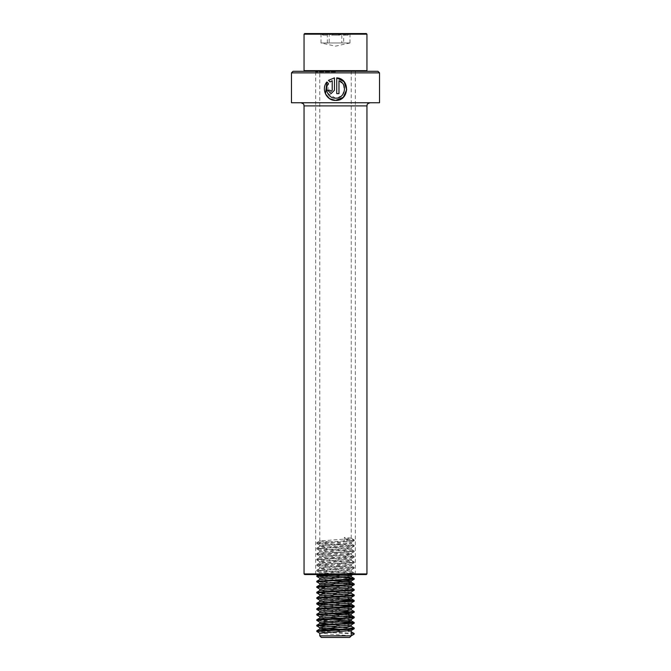 <?xml version="1.0" encoding="UTF-8"?>
<svg xmlns="http://www.w3.org/2000/svg" width="671" height="671" viewBox="0 0 671 671"><rect width="100%" height="100%" fill="white"/><g stroke="black" fill="none" stroke-linecap="round" stroke-linejoin="round"><path stroke-width="0.5" stroke-dasharray="3.35 2.52" d="M291.466 72.871L379.534 72.871M291.466 102.747L379.534 102.747M293.042 71.294L377.958 71.294M335.5 71.923L315.689 71.923L335.5 71.923M304.676 574.544L366.324 574.544M304.047 573.915L366.953 573.915M335.5 574.544L315.051 574.544L335.5 574.544M330.057 81.954L332.229 80.713M331.097 91.373L329.956 90.241M329.989 90.241L327.716 90.241M331.113 93.63L334.468 90.241L334.468 77.853M335.5 98.159L327.549 93.043L328.53 83.556L326.928 81.979M336.716 77.853L336.716 93.63L338.989 93.63M338.964 80.713L343.451 84.781L344.357 90.811L341.321 96.07L335.643 98.159M334.208 33.55L350.287 33.55L334.208 33.55M341.816 33.609L337.656 35.127L331.491 35.127L327.331 33.609L325.51 35.127L322.826 35.127L321.015 33.609L323.363 35.127L326.836 35.127L329.184 33.609L333.344 35.127L339.509 35.127L343.669 33.609L345.49 35.127L348.174 35.127L349.985 33.609L347.637 35.127L344.164 35.127L341.816 33.609L341.816 42.986L320.973 42.986L343.669 42.986L343.669 33.609M366.324 33.55L304.676 33.55M366.953 34.179L304.047 34.179M366.953 70.665L304.047 70.665M338.201 71.294L304.676 71.294L338.201 71.294M336.876 71.294L319.773 71.294L336.876 71.294M326.014 574.837L319.773 574.032L323.632 573.403L351.227 571.281L319.773 568.522L351.227 565.77L319.773 563.019L351.227 560.268L319.773 557.517L351.227 554.766L319.773 552.015L351.227 549.264L319.773 546.504L351.227 543.753L319.773 541.002L348.987 538.729L351.159 538.167L344.189 537.387L345.842 539.107L344.189 541.522L344.189 537.387M351.227 575.408L319.773 572.657L351.227 569.897L319.773 567.146L351.151 564.479L319.773 561.644L351.151 558.977L319.773 556.142L351.151 553.474L319.773 550.639L351.151 547.972L319.849 545.213L348.987 542.856L351.168 542.302L344.189 541.522M351.227 576.783L332.195 575.223M334.124 580.834L319.841 579.45M338.821 579.719L319.773 578.159M351.227 582.285L346.605 581.598M351.227 587.788L319.773 585.037M351.151 586.496L319.773 583.661M351.227 593.298L332.195 591.73M326.014 591.352L319.841 590.463M351.151 592.007L319.773 589.163M351.227 598.8L319.841 595.965M351.151 597.509L319.773 594.674M351.227 604.303L332.195 602.743M326.014 602.365L319.841 601.468M351.151 603.011L319.773 600.176M351.227 609.805L319.841 606.978M338.821 607.247L319.773 605.678M351.151 608.513L344.978 607.624M334.124 613.864L319.841 612.48M338.821 612.749L319.773 611.18M351.227 615.315L346.605 614.628M326.014 618.872L319.773 618.025M334.124 617.991L319.773 616.691M351.227 620.818L346.605 620.13M351.151 619.526L344.978 618.637M351.227 626.32L332.195 624.76M338.821 623.753L319.773 622.193M351.151 625.028L344.978 624.139M324.395 628.383L319.773 627.695M319.773 635.873L351.168 635.873L351.168 631.747L334.124 630.371M351.227 630.446L338.821 629.264M349.658 637.45L321.342 637.45M351.168 635.873L319.773 633.198M354.137 633.466L316.796 630.79M354.145 627.972L318.213 625.632M344.986 621.631L318.213 620.13M344.986 616.121L316.796 614.275M354.145 611.457L316.796 608.773M344.986 605.116L318.213 603.615M344.986 599.614L316.796 597.769M354.145 594.951L318.213 592.61M354.145 589.44L318.213 587.108M344.986 583.099L318.213 581.598M344.986 577.597L316.796 575.752M331.935 574.544L354.137 572.925L316.855 570.174L354.137 567.414L316.863 564.663L354.145 561.921L316.863 559.161L354.204 556.485L316.855 553.667L354.204 550.983L316.796 548.224L354.204 545.473L316.796 542.722L351.537 540.449L354.137 539.895L345.842 539.107M354.137 634.154L316.855 631.554M352.787 628.383L316.855 626.051M338.805 622.009L316.855 620.541M352.787 617.379L316.855 615.039M338.805 610.996L316.855 609.536M354.204 606.71L352.787 606.366M338.805 605.494L326.022 604.873M354.204 601.208L352.787 600.864M338.805 599.991L316.855 598.524M354.204 595.705L316.855 593.021M354.204 590.195L316.855 587.519M352.787 584.349L316.855 582.017M352.787 578.847L316.855 576.506M345.976 574.544L354.137 573.613L316.796 570.937L354.145 568.253L316.796 565.427L354.145 562.751L316.796 559.924L354.145 557.24L316.796 554.422L354.145 551.738L316.796 548.92L354.145 546.236L316.855 543.485L351.537 541.136L354.137 540.583L345.842 539.794M339.509 35.127L333.344 35.127M343.837 33.735L349.474 34.104L350.287 33.55M348.174 35.127L345.49 35.127M344.164 35.127L347.637 35.127M331.491 35.127L337.656 35.127M329.176 42.986L350.027 42.986L321.015 42.986L329.184 42.986L329.184 33.609M321.015 42.986L321.015 33.609M327.331 42.986L327.331 33.609M343.669 42.986L341.816 42.986M349.985 42.986L349.985 33.609M327.163 33.735L321.526 34.104L320.713 33.55M322.826 35.127L325.51 35.127M326.836 35.127L323.363 35.127M335.5 573.915L315.68 573.915L335.5 573.915M304.047 105.892L366.953 105.892M329.553 33.735L343.292 33.735M341.447 33.735L327.708 33.735M349.776 33.735L342.034 33.735M321.224 33.735L328.966 33.735M315.689 71.923L315.051 71.294M315.68 71.923L315.68 573.915L315.051 574.544M355.32 71.923L355.32 573.915L355.949 574.544M355.311 71.923L355.949 71.294M351.227 543.753L351.227 542.378M351.227 538.251L351.227 71.294M319.773 546.504L319.773 545.129M351.227 549.264L351.227 547.88M319.773 552.015L319.773 550.639M351.227 554.766L351.227 553.39M319.773 557.517L319.773 556.142M351.227 560.268L351.227 558.893M319.773 563.019L319.773 561.644M351.227 565.77L351.227 564.395M319.773 568.522L319.773 567.146M351.227 571.281L351.227 569.897M319.773 574.032L319.773 572.657M319.773 541.002L319.773 71.294M354.204 573L354.204 573.688M316.796 570.241L316.796 570.937M354.204 567.49L354.204 568.178M316.796 564.739L316.796 565.427M354.204 561.988L354.204 562.675M316.796 559.237L316.796 559.924M354.204 556.485L354.204 557.173M316.796 553.734L316.796 554.422M354.204 550.983L354.204 551.671M316.796 548.224L316.796 548.92M354.204 545.473L354.204 546.16M316.796 542.722L316.796 543.409M354.204 539.97L354.204 540.658M354.145 573.755L352.787 574.544M316.855 571.004L319.849 572.74M354.145 568.253L351.151 569.989M316.855 565.502L319.849 567.23M354.145 562.751L351.151 564.479M316.855 560L319.849 561.728M354.145 557.24L351.151 558.977M316.855 554.489L319.849 556.225M354.145 551.738L351.151 553.474M316.855 548.987L319.849 550.723M354.145 546.236L351.151 547.972M316.855 543.485L319.849 545.213M354.145 540.734L351.151 542.462M319.841 573.948L318.817 574.544M351.159 571.197L354.145 572.933M319.841 568.446L316.855 570.174M351.159 565.695L354.145 567.423M319.841 562.944L316.855 564.672M351.159 560.184L354.145 561.921M319.841 557.433L316.855 559.169M351.159 554.682L354.145 556.418M319.841 551.931L316.855 553.667M351.159 549.18L354.145 550.916M319.841 546.429L316.855 548.157M351.159 543.678L354.145 545.406M319.841 540.927L316.855 542.654M351.159 538.167L354.145 539.903M350.027 42.986L335.5 46.131L320.973 42.986"/><path stroke-width="1.01" d="M379.534 72.871L291.466 72.871L291.466 102.747L379.534 102.747L379.534 72.871L377.958 71.294L293.042 71.294L291.466 72.871M338.989 80.713C348.039 83.825 345.112 98.813 335.5 98.159C328.287 98.444 323.875 89 328.48 83.556L326.894 81.946C320.939 88.723 326.349 100.809 335.5 100.424L343.292 97.312L346.689 89.679L344.064 81.745L336.725 77.853L336.725 93.63L338.989 93.63L338.989 80.713L338.964 93.63M326.928 81.979L325.519 93.932L329.553 98.637L335.5 100.424C349.339 101.254 350.522 78.532 336.725 77.853M366.324 574.544L304.676 574.544L304.047 573.915L366.953 573.915L366.324 574.544M330.057 81.954L332.204 80.713L332.204 90.241L331.08 91.373L329.956 90.241L327.716 90.241L331.08 93.63L334.468 90.241L334.468 77.853L328.463 80.344L330.057 81.954M331.113 91.373L332.229 90.241L332.204 80.713M327.775 90.241L331.097 93.63M334.468 77.853L328.463 80.344M328.513 80.344L330.098 81.954M304.676 33.55L366.324 33.55L366.953 34.179L304.047 34.179L304.676 33.55M304.676 71.294L304.047 70.665L366.953 70.665L366.953 34.179M332.195 575.223L326.014 574.837M318.213 581.598L316.796 581.254L319.841 579.45L351.227 576.783L351.227 575.408L323.632 577.53L319.832 578.083L319.773 579.492M319.849 583.745L316.863 581.866L354.145 579.258L351.151 580.994L348.987 581.388L319.832 583.585L319.773 585.037L348.987 582.763L351.227 582.285L351.168 580.834L338.821 579.719M346.605 581.598L334.124 580.834M318.213 592.61L316.796 592.258L319.841 590.463L348.987 588.266L351.227 587.788L351.227 586.454M319.773 590.505L319.832 589.088L323.632 588.542L351.151 586.496L354.204 584.693L352.787 584.349M332.195 591.73L326.014 591.352M319.849 600.26L316.796 598.457L316.855 597.702L319.841 595.965L348.987 593.768L351.227 593.298L351.227 591.956M319.773 596.007L319.832 594.598L323.632 594.045L351.151 592.007L354.204 590.195L354.145 589.44L351.159 587.712M318.213 603.615L316.796 603.271L319.841 601.468L348.987 599.27L351.227 598.8L351.227 597.467M319.773 601.51L319.832 600.1L323.632 599.547L351.151 597.509L354.204 595.705L354.145 594.951L351.159 593.214M332.195 602.743L326.014 602.365M319.849 611.264L316.796 609.461L316.855 608.706L319.841 606.978L348.987 604.781L351.227 604.303L351.227 602.969M319.773 607.012L319.832 605.603L323.632 605.057L351.151 603.011L354.145 601.275L354.137 600.444L344.986 599.614M319.849 616.775L316.796 614.971L316.855 614.208L319.841 612.48L348.987 610.283L351.227 609.805L351.227 608.471M319.773 612.522L319.832 611.105L323.632 610.56L351.151 608.513L354.145 606.785L354.137 605.947L344.986 605.116M344.978 607.624L338.821 607.247M319.773 618.066L348.987 615.785L351.227 615.315L351.227 613.973M346.605 614.628L334.124 613.864M319.773 618.025L319.832 616.615L323.632 616.062L351.151 614.024L354.137 612.137L338.805 610.996M351.227 613.931L338.821 612.749M346.605 620.13L326.014 618.872M318.213 625.632L316.796 625.288L319.841 623.485L348.987 621.287L351.227 620.818L351.227 619.484M332.195 624.76L319.773 623.569L319.832 622.118L348.987 619.912L351.151 619.526L354.145 617.79L352.787 617.379M344.978 618.637L334.124 617.991M319.849 633.281L316.796 631.478L316.855 630.723L319.841 628.995L348.987 626.798L351.227 626.32L351.227 624.986M319.773 629.029L319.832 627.62L323.632 627.066L351.151 625.028L354.137 623.149L338.805 622.009M344.978 624.139L338.821 623.753M334.124 630.371L319.773 629.071M338.821 629.264L324.395 628.383M336.876 631.747L351.227 630.446L351.227 635.873L319.773 635.873L319.832 633.122L336.876 631.747M319.773 635.873L321.342 637.45L349.658 637.45L351.227 635.873M351.168 635.873L354.137 634.154L354.137 633.466L351.227 631.78M316.855 630.723L351.537 628.517L354.204 628.039L351.159 626.236M316.855 625.221L351.537 623.015L354.137 622.462L344.986 621.631M318.213 620.13L316.863 619.71L321.384 619.157L351.537 617.505L354.137 616.959L344.986 616.121M316.855 614.208L351.537 612.002L354.204 611.524L351.159 609.729M316.855 608.706L354.204 606.022M316.855 603.204L354.204 600.52M316.855 597.702L354.204 595.018M316.855 592.191L354.204 589.507M318.213 587.108L316.863 586.68L321.384 586.135L351.537 584.483L354.137 583.929L344.986 583.099M316.855 581.187L351.537 578.981L354.137 578.427L344.986 577.597M319.849 578.243L316.855 576.506L316.863 575.676L331.935 574.544M316.796 631.478L351.537 629.205L354.145 628.802L352.787 628.383M319.849 627.779L316.863 625.9L354.145 623.292M319.849 622.277L316.863 620.398L354.145 617.79M316.796 614.971L354.145 612.288M316.796 609.461L354.145 606.785M352.787 606.366L338.805 605.494M326.022 604.873L316.863 603.883L354.145 601.275M352.787 600.864L338.805 599.991M316.796 598.457L354.145 595.773M319.849 594.758L316.863 592.879L354.145 590.27M319.849 589.247L316.863 587.368L354.145 584.768M354.145 579.258L352.787 578.847M316.796 576.439L345.976 574.544M366.953 573.915L366.953 105.892L304.047 105.892C303.443 104.961 305.204 104.24 300.902 102.747M366.953 105.892C367.557 104.961 365.796 104.24 370.098 102.747M304.047 105.892L304.047 573.915M366.324 71.294L366.953 70.665M304.047 70.665L304.047 34.179M354.204 628.039L354.204 628.727M316.796 625.288L316.796 625.976M354.204 622.537L354.204 623.225M316.796 619.786L316.796 620.474M354.204 617.035L354.204 617.723M354.204 611.524L354.204 612.212M316.796 603.271L316.796 603.959M316.796 592.258L316.796 592.954M316.796 586.756L316.796 587.444M354.204 584.005L354.204 584.693M316.796 581.254L316.796 581.942M354.204 578.503L354.204 579.19M354.145 628.802L351.151 630.53M316.855 604.034L319.849 605.762M352.787 574.544L351.151 575.492M351.159 631.747L352.141 632.308M351.159 620.734L354.145 622.47M319.841 617.983L316.855 619.719M351.159 615.232L354.145 616.968M351.159 604.219L354.145 605.955M351.159 598.717L354.145 600.453M319.841 584.961L316.855 586.689M351.159 582.202L354.145 583.938M351.159 576.699L354.145 578.436M318.817 574.544L316.855 575.684"/></g></svg>
